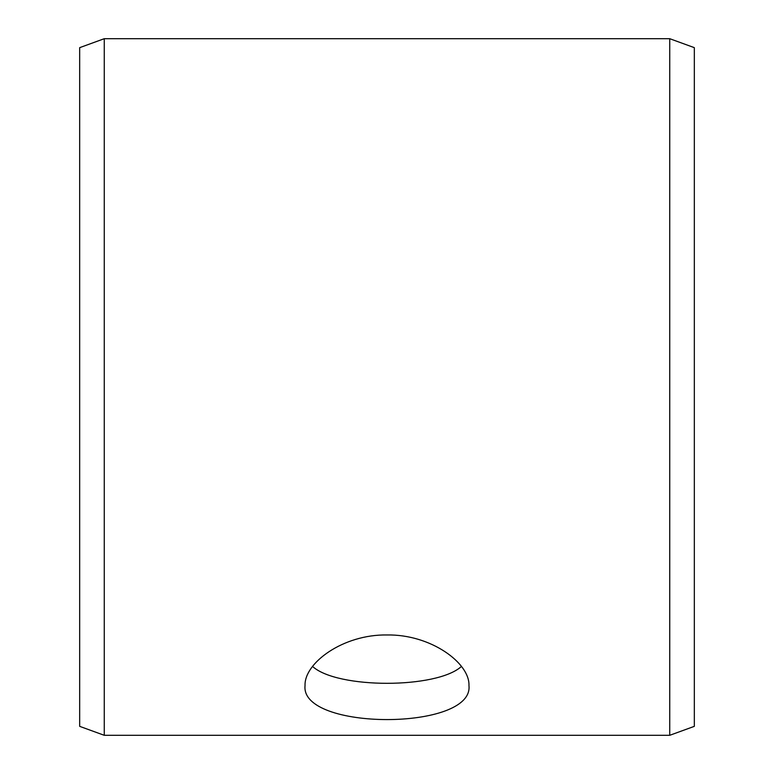 <?xml version="1.0" encoding="UTF-8"?>
<svg xmlns="http://www.w3.org/2000/svg" width="774" height="774" viewBox="0 0 774 774"><rect width="100%" height="100%" fill="white"/><g stroke="black" fill="none" stroke-linecap="round" stroke-linejoin="round"><path stroke-width="1.16" d="M79.674 726.351L79.674 47.649L104.258 38.7L104.258 735.3L79.674 726.351M669.742 38.7L669.742 735.3L694.326 726.351L694.326 47.649L669.742 38.7L104.258 38.7M312.561 666.443C337.232 688.957 436.797 688.918 461.439 666.443M387 634.961C430.983 634.225 469.963 663.221 468.957 685.551C474.017 730.937 299.964 730.917 305.043 685.551C304.114 663.192 342.901 634.274 387 634.961M669.742 735.3L104.258 735.3"/></g></svg>
